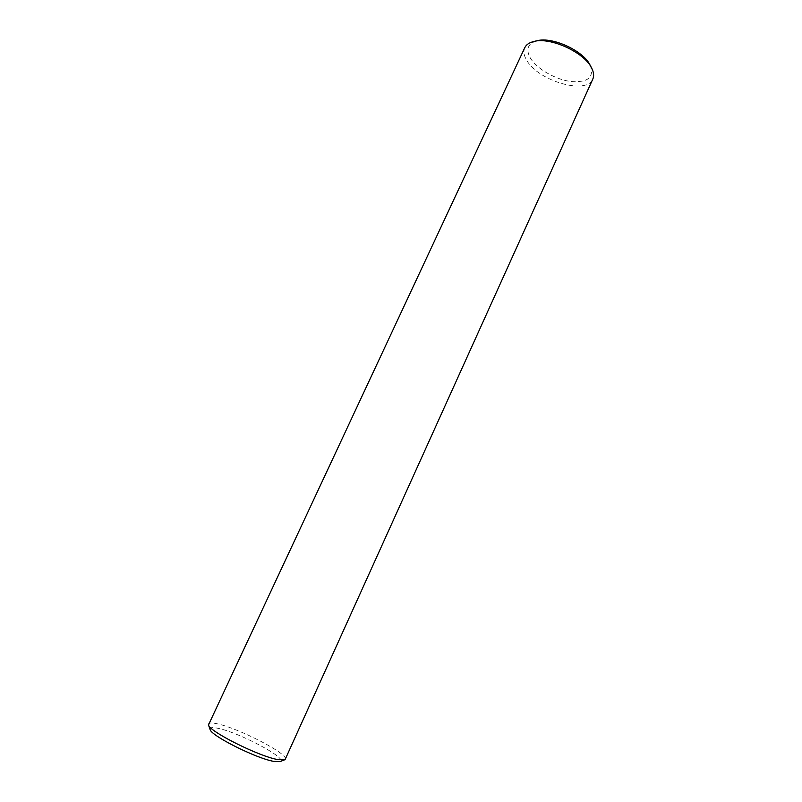 <?xml version="1.0" encoding="UTF-8"?>
<svg xmlns="http://www.w3.org/2000/svg" width="802" height="802" viewBox="0 0 802 802"><rect width="100%" height="100%" fill="white"/><g stroke="black" fill="none" stroke-linecap="round" stroke-linejoin="round"><path stroke-width="0.6" stroke-dasharray="4.01 3.01" d="M210.074 729.479C209.522 727.424 212.229 727.053 218.194 728.346C239.557 732.607 289.061 759.063 279.978 761.629M285.261 759.213C288.951 754.181 238.916 728.286 217.332 723.825C212.119 722.652 209.162 722.672 208.47 723.895M590.172 65.243C594.452 77.283 588.046 82.716 570.964 81.533C555.445 79.568 536.869 68.902 530.383 58.105C525.51 49.273 527.776 43.478 537.16 40.722M524.759 47.729C523.185 51.318 523.836 55.508 526.724 60.3C538.132 81.012 586.843 95.207 592.828 79.037"/><path stroke-width="1.2" d="M284.459 759.885L279.978 761.629L273.813 761.389C256.279 758.481 210.655 735.554 210.074 729.479L208.49 724.938C209.021 731.384 258.835 756.386 277.813 759.594L284.459 759.885L285.261 759.213L592.828 79.037C594.202 75.909 593.801 72.22 591.595 67.949L591.495 67.749C584.036 52.28 550.403 36.902 533.972 41.443C529.31 42.556 526.232 44.651 524.759 47.729L208.49 724.938M533.972 41.443L537.16 40.722C552.307 36.551 583.094 50.626 589.971 64.882L590.172 65.243M590.072 65.062L591.595 67.949"/></g></svg>
